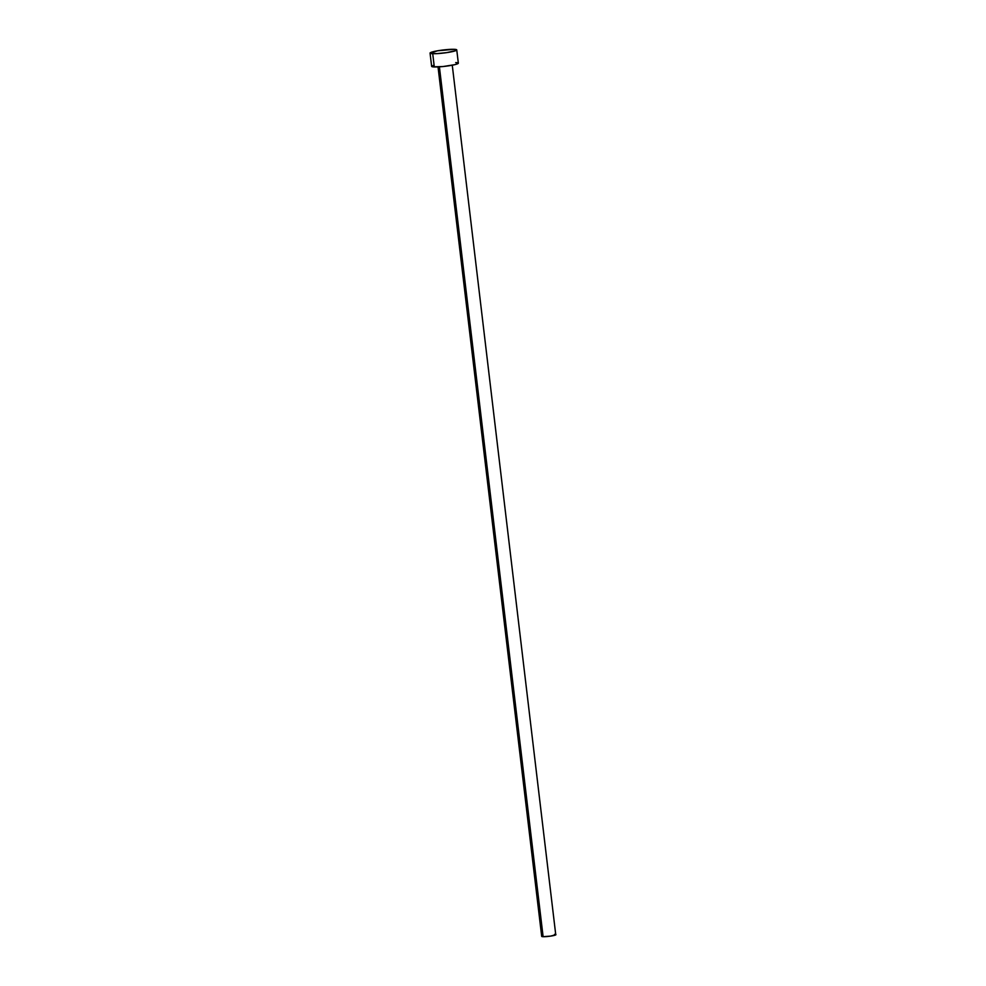 <?xml version="1.0" encoding="UTF-8"?>
<svg xmlns="http://www.w3.org/2000/svg" width="986" height="986" viewBox="0 0 986 986"><rect width="100%" height="100%" fill="white"/><g stroke="black" fill="none" stroke-linecap="round" stroke-linejoin="round"><path stroke-width="1.48" d="M439.399 66.838L543.113 936.688A7.173 0.826 -6.8 0 0 551.112 936.034A7.173 0.826 -6.8 0 0 555.944 934.679L550.582 936.121L543.113 936.688L439.399 66.838M430.056 53.096L431.646 66.358A13.447 1.541 -6.8 0 0 434.296 66.962L432.718 53.7L434.296 66.962A13.447 1.541 -6.8 0 0 449.283 65.729A13.447 1.541 -6.8 0 0 458.342 63.178L456.752 49.916A13.447 1.541 173.2 0 1 447.706 52.48A13.447 1.541 173.2 0 1 432.718 53.7A13.447 1.541 173.2 0 1 430.056 53.096A13.447 1.541 173.2 0 1 439.115 50.545A13.447 1.541 173.2 0 1 454.102 49.312A13.447 1.541 173.2 0 1 456.752 49.916M457.923 62.857L458.207 63.437L454.916 64.645L443.084 66.53L432.94 66.851L431.658 66.419L433.507 65.322M455.68 62.574L457.036 62.685M454.102 49.312L456.345 49.596L456 50.545L446.707 52.628L436.588 53.651L430.081 53.158L437.648 50.779L454.102 49.312M438.03 66.912L541.696 936.367A7.173 0.826 -6.8 0 0 543.113 936.688L541.708 936.404L542.694 935.825M554.526 934.358L555.241 934.408M555.722 934.506L452.266 65.212"/></g></svg>
